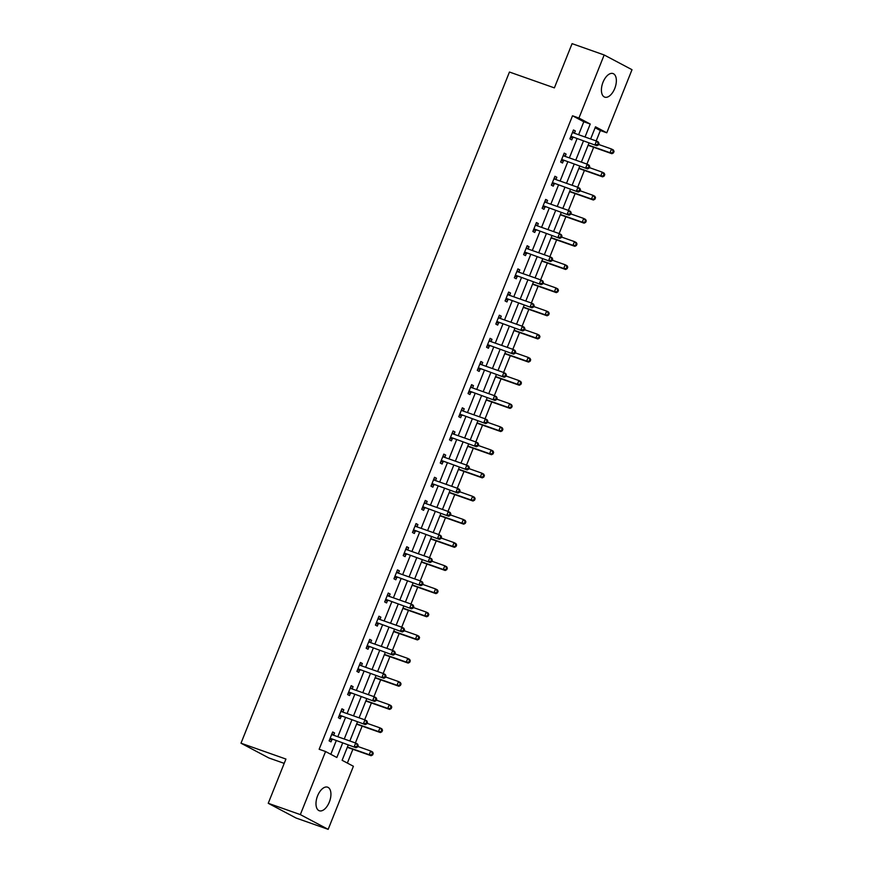 <?xml version="1.0" encoding="UTF-8"?>
<svg xmlns="http://www.w3.org/2000/svg" width="873" height="873" viewBox="0 0 873 873"><rect width="100%" height="100%" fill="white"/><g stroke="black" fill="none" stroke-linecap="round" stroke-linejoin="round"><path stroke-width="1.31" d="M317.586 795.86A12.495 6.591 -70.6 0 1 327.615 787.184A12.495 6.591 -70.6 0 1 329.328 802.08A12.495 6.591 -70.6 0 1 319.3 810.755A12.495 6.591 -70.6 0 1 317.586 795.86M603.014 82.237A12.495 6.591 -70.6 0 1 613.042 73.561A12.495 6.591 -70.6 0 1 614.756 88.457A12.495 6.591 -70.6 0 1 604.727 97.132A12.495 6.591 -70.6 0 1 603.014 82.237M284.205 763.373L268.829 757.95L240.992 743.207L509.45 72.033L554.377 87.878L572.077 43.65L604.171 54.966L632.008 69.709L606.779 132.794L595.495 126.814L590.628 138.971M596.194 140.935L600.351 130.535L606.779 132.794M347.356 763.067L352.878 749.285M355.409 742.945L362.131 726.129M364.663 719.789L371.396 702.972M373.928 696.632L380.661 679.816M383.192 673.487L389.915 656.66M392.446 650.33L399.179 633.514M401.711 627.174L408.444 610.358M410.976 604.018L417.698 587.202M420.229 580.861L426.962 564.045M429.494 557.716L436.227 540.889M438.759 534.56L445.481 517.744M448.013 511.403L454.746 494.587M457.277 488.247L464.01 471.431M466.542 465.091L473.264 448.275M475.796 441.945L482.529 425.118M485.061 418.789L491.794 401.973M494.325 395.633L501.047 378.817M503.579 372.476L510.312 355.66M512.844 349.32L519.566 332.504M522.109 326.175L528.831 309.348M531.362 303.018L538.095 286.202M540.627 279.862L547.349 263.046M549.892 256.706L556.614 239.889M559.146 233.549L565.879 216.733M568.41 210.404L575.132 193.577M577.675 187.248L584.397 170.431M586.929 164.091L593.662 147.275M348.24 744.985L342.118 760.296L353.401 766.265L328.172 829.35L300.334 814.607L325.564 751.522L336.847 757.502L342.653 743.01M300.334 814.607L268.24 803.291L296.078 818.034L328.172 829.35M600.351 130.535L595.113 127.753M578.613 134.737L583.808 121.762L572.524 115.782L319.147 749.263L325.564 751.522M330.812 754.305L336.225 740.751M337.829 736.747L345.49 717.595M347.094 713.59L354.754 694.439M356.348 690.434L364.008 671.282M365.612 667.288L373.273 648.137M374.877 644.132L382.538 624.981M384.131 620.976L391.791 601.824M393.396 597.819L401.056 578.668M402.66 574.663L410.321 555.512M411.914 551.518L419.575 532.355M421.179 528.361L428.839 509.21M430.444 505.205L438.104 486.054M439.697 482.049L447.358 462.897M448.962 458.892L456.623 439.741M458.227 435.736L465.887 416.585M467.481 412.591L475.141 393.439M476.745 389.434L484.406 370.283M486.01 366.278L493.671 347.127M495.264 343.122L502.924 323.97M504.529 319.965L512.189 300.814M513.793 296.82L521.443 277.669M523.047 273.664L530.708 254.512M532.312 250.507L539.972 231.356M541.576 227.351L549.226 208.2M550.83 204.195L558.491 185.043M560.095 181.049L567.756 161.898M569.36 157.893L577.009 138.742M574.423 133.253L575.34 130.95L573.463 129.957L569.894 138.862L571.782 139.855L572.743 137.454M565.158 156.409L566.086 154.106L564.198 153.113L560.641 162.018L562.518 163.011L563.478 160.61M555.894 179.565L556.821 177.263L554.944 176.259L551.376 185.174L553.264 186.167L554.224 183.767M546.64 202.722L547.557 200.419L545.68 199.415L542.122 208.32L543.999 209.324L544.959 206.912M537.375 225.878L538.303 223.564L536.415 222.571L532.857 231.476L534.734 232.469L535.695 230.068M528.11 249.023L529.038 246.721L527.161 245.728L523.593 254.632L525.481 255.625L526.441 253.225M518.857 272.18L519.773 269.877L517.896 268.884L514.339 277.789L516.216 278.782L517.176 276.381M509.592 295.336L510.519 293.033L508.632 292.04L505.074 300.945L506.951 301.938L507.911 299.537M500.327 318.492L501.255 316.19L499.378 315.186L495.809 324.09L497.697 325.094L498.658 322.694M491.073 341.649L491.99 339.335L490.113 338.342L486.556 347.247L488.433 348.24L489.393 345.839M481.809 364.805L482.736 362.491L480.848 361.498L477.291 370.403L479.168 371.396L480.128 368.995M472.544 387.95L473.472 385.648L471.595 384.655L468.026 393.559L469.914 394.552L470.874 392.152M463.29 411.107L464.207 408.804L462.33 407.811L458.772 416.716L460.649 417.709L461.61 415.308M454.025 434.263L454.953 431.96L453.065 430.956L449.508 439.861L451.385 440.865L452.345 438.464M444.761 457.419L445.688 455.106L443.811 454.113L440.243 463.017L442.131 464.021L443.091 461.61M435.507 480.576L436.424 478.262L434.547 477.269L430.989 486.174L432.866 487.167L433.826 484.766M426.242 503.721L427.17 501.418L425.282 500.425L421.724 509.33L423.601 510.323L424.562 507.922M416.988 526.877L417.905 524.575L416.028 523.582L412.46 532.486L414.348 533.479L415.308 531.079M407.724 550.034L408.64 547.731L406.763 546.727L403.206 555.632L405.083 556.636L406.043 554.235M398.459 573.19L399.387 570.877L397.499 569.883L393.941 578.788L395.818 579.792L396.779 577.38M389.205 596.346L390.122 594.033L388.245 593.04L384.677 601.944L386.564 602.937L387.525 600.537M379.941 619.492L380.857 617.189L378.98 616.196L375.423 625.101L377.3 626.094L378.26 623.693M370.676 642.648L371.603 640.346L369.716 639.352L366.158 648.257L368.035 649.25L368.995 646.849M361.422 665.804L362.339 663.502L360.462 662.498L356.893 671.402L358.781 672.406L359.741 670.006M352.157 688.961L353.074 686.658L351.197 685.654L347.64 694.559L349.516 695.563L350.477 693.151M342.893 712.117L343.82 709.804L341.932 708.811L338.375 717.715L340.252 718.708L341.212 716.307M333.639 735.262L334.555 732.96L332.678 731.967L329.11 740.871L330.998 741.864L331.958 739.464M268.24 803.291L285.929 759.052L240.992 743.207M572.524 115.782L578.941 118.051L604.171 54.966M585.03 136.996L590.224 124.031L578.941 118.051M344.246 739.005L351.906 719.854M353.51 715.86L361.171 696.709M362.775 692.704L370.436 673.552M372.029 669.547L379.69 650.396M381.294 646.391L388.954 627.24M390.558 623.235L398.208 604.083M399.812 600.089L407.473 580.938M409.077 576.933L416.737 557.782M418.342 553.777L425.991 534.625M427.595 530.62L435.256 511.469M436.86 507.464L444.521 488.313M446.114 484.319L453.774 465.167M455.379 461.162L463.039 442.011M464.643 438.006L472.304 418.854M473.897 414.85L481.558 395.698M483.162 391.693L490.822 372.542M492.427 368.548L500.087 349.396M501.68 345.392L509.341 326.24M510.945 322.235L518.606 303.084M520.21 299.079L527.87 279.927M529.464 275.923L537.124 256.771M538.728 252.777L546.389 233.615M547.993 229.621L555.654 210.469M557.247 206.464L564.907 187.313M566.512 183.308L574.172 164.157M575.776 160.152L583.437 141M589.024 142.976L581.363 162.127M579.77 166.132L572.11 185.283M570.505 189.288L562.845 208.44M561.241 212.434L553.58 231.585M551.987 235.59L544.326 254.741M542.722 258.746L535.062 277.898M533.458 281.903L525.797 301.054M524.204 305.059L516.543 324.21M514.939 328.204L507.278 347.356M505.674 351.361L498.014 370.512M496.421 374.517L488.76 393.668M487.156 397.673L479.495 416.825M477.891 420.83L470.231 439.981M468.637 443.975L460.977 463.137M459.373 467.131L451.712 486.283M450.108 490.288L442.447 509.439M440.854 513.444L433.194 532.595M431.589 536.6L423.929 555.752M422.325 559.757L414.664 578.908M413.071 582.902L405.41 602.054M403.806 606.058L396.146 625.21M394.541 629.215L386.881 648.366M385.288 652.371L377.627 671.523M376.023 675.527L368.362 694.679M366.758 698.673L359.098 717.824M357.504 721.829L349.844 740.981M583.808 121.762L590.224 124.031M573.343 130.252L575.34 130.95M564.089 153.397L566.086 154.106M554.824 176.553L556.821 177.263M545.56 199.71L547.557 200.419M536.306 222.866L538.303 223.564M527.041 246.022L529.038 246.721M517.776 269.168L519.773 269.877M508.523 292.324L510.519 293.033M499.258 315.48L501.255 316.19M489.993 338.637L491.99 339.335M480.739 361.793L482.736 362.491M471.475 384.938L473.472 385.648M462.21 408.095L464.207 408.804M452.956 431.251L454.953 431.96M443.691 454.407L445.688 455.106M434.427 477.564L436.424 478.262M425.173 500.709L427.17 501.418M415.908 523.865L417.905 524.575M406.643 547.022L408.64 547.731M397.39 570.178L399.387 570.877M388.125 593.334L390.122 594.033M378.86 616.491L380.857 617.189M369.606 639.636L371.603 640.346M360.342 662.793L362.339 663.502M351.077 685.949L353.074 686.658M341.823 709.105L343.82 709.804M332.558 732.261L334.555 732.96M571.608 136.494L596.859 145.736L571.608 136.494A1.604 1.353 -62.1 0 0 571.084 136.439L570.866 136.461M597.656 144.514L594.971 144.743L596.455 141.033L598.343 142.026L598.998 143.423L598.245 143.03L597.656 144.514L598.409 144.918L598.998 143.423M572.502 132.358L572.655 132.51A1.604 1.353 -62.1 0 0 573.092 132.783L596.455 141.033L598.245 143.03M573.485 137.498A1.604 1.353 -62.1 0 0 572.961 137.432L570.375 137.683M572.753 131.725L574.216 133.187M596.859 145.736L598.409 144.918M588.053 145.398A1.604 1.353 117.9 0 1 588.533 145.464L611.897 153.703L610.02 152.71L611.504 148.999L598.594 144.449M588.206 145.016L610.02 152.71L613.446 152.884L614.046 151.4L613.293 150.996L612.693 152.48M613.293 150.996L611.504 148.999L613.381 149.992L614.046 151.4M613.446 152.884L611.897 153.703M562.343 159.65L587.594 168.893L562.343 159.65A1.604 1.353 -62.1 0 0 561.819 159.595L561.601 159.617M588.391 167.671L585.707 167.889L587.191 164.179L589.079 165.183L589.733 166.579L588.98 166.186L588.391 167.671L589.144 168.063L589.733 166.579M563.238 155.514L563.391 155.667A1.604 1.353 -62.1 0 0 563.827 155.94L587.191 164.179L588.98 166.186M564.231 160.654A1.604 1.353 -62.1 0 0 563.707 160.588L561.11 160.828M563.5 154.87L564.951 156.343M587.594 168.893L589.144 168.063M553.089 182.806L578.33 192.049L553.089 182.806A1.604 1.353 -62.1 0 0 552.565 182.741L552.336 182.763M579.126 190.827L576.453 191.045L577.937 187.335L579.814 188.339L580.48 189.736L579.727 189.343L579.126 190.827L579.879 191.22L580.48 189.736M553.984 178.67L554.137 178.823A1.604 1.353 -62.1 0 0 554.573 179.096L577.937 187.335L579.727 189.343M554.966 183.799A1.604 1.353 -62.1 0 0 554.442 183.745L551.845 183.985M554.235 178.027L555.686 179.489M578.33 192.049L579.879 191.22M578.799 168.554A1.604 1.353 117.9 0 1 579.268 168.62L602.643 176.859L600.755 175.866L602.239 172.156L589.33 167.594M578.952 168.173L600.755 175.866L604.192 176.04L604.782 174.556L604.029 174.153L603.439 175.637M604.029 174.153L602.239 172.156L604.127 173.149L604.782 174.556M604.192 176.04L602.643 176.859M569.534 191.711A1.604 1.353 117.9 0 1 570.014 191.776L593.378 200.015L591.501 199.022L592.985 195.312L580.065 190.751M569.687 191.329L591.501 199.022L594.928 199.186L595.517 197.702L594.775 197.309L594.175 198.793M594.775 197.309L592.985 195.312L594.862 196.305L595.517 197.702M594.928 199.186L593.378 200.015M543.824 205.963L569.076 215.195L543.824 205.963A1.604 1.353 -62.1 0 0 543.301 205.897L543.082 205.919M569.873 213.972L567.188 214.201L568.672 210.491L570.56 211.484L571.215 212.892L570.462 212.488L569.873 213.972L570.626 214.376L571.215 212.892M544.719 201.816L544.872 201.979A1.604 1.353 -62.1 0 0 545.309 202.252L568.672 210.491L570.462 212.488M545.701 206.956A1.604 1.353 -62.1 0 0 545.178 206.901L542.591 207.141M544.97 201.183L546.433 202.645M569.076 215.195L570.626 214.376M534.56 229.119L559.811 238.351L534.56 229.119A1.604 1.353 -62.1 0 0 534.036 229.053L533.818 229.075M560.608 237.129L557.923 237.358L559.407 233.648L561.295 234.641L561.95 236.048L561.197 235.645L560.608 237.129L561.361 237.532L561.95 236.048M535.455 224.972L535.607 225.125A1.604 1.353 -62.1 0 0 536.044 225.409L559.407 233.648L561.197 235.645M536.448 230.112A1.604 1.353 -62.1 0 0 535.924 230.046L533.327 230.297M535.716 224.339L537.168 225.801M559.811 238.351L561.361 237.532M525.306 252.275L550.547 261.507L525.306 252.275A1.604 1.353 -62.1 0 0 524.782 252.21L524.553 252.232M551.343 260.285L548.67 260.514L550.154 256.804L552.031 257.797L552.696 259.205L551.943 258.801L551.343 260.285L552.096 260.689L552.696 259.205M526.201 248.128L526.354 248.281A1.604 1.353 -62.1 0 0 526.79 248.554L550.154 256.804L551.943 258.801M527.183 253.268A1.604 1.353 -62.1 0 0 526.659 253.203L524.062 253.454M526.452 247.496L527.903 248.958M550.547 261.507L552.096 260.689M560.27 214.867A1.604 1.353 117.9 0 1 560.75 214.933L584.113 223.172L582.236 222.168L583.721 218.457L570.811 213.907M560.422 214.485L582.236 222.168L585.663 222.342L586.263 220.858L585.51 220.465L584.91 221.949M585.51 220.465L583.721 218.457L585.597 219.461L586.263 220.858M585.663 222.342L584.113 223.172M551.016 238.013A1.604 1.353 117.9 0 1 551.485 238.078L574.86 246.328L572.972 245.324L574.456 241.614L561.546 237.063M551.169 237.631L572.972 245.324L576.409 245.499L576.998 244.014L576.245 243.622L575.656 245.106M576.245 243.622L574.456 241.614L576.344 242.607L576.998 244.014M576.409 245.499L574.86 246.328M541.751 261.169A1.604 1.353 117.9 0 1 542.231 261.234L565.595 269.473L563.718 268.48L565.202 264.77L552.282 260.219M541.904 260.787L563.718 268.48L567.144 268.655L567.745 267.171L566.992 266.767L566.391 268.251M566.992 266.767L565.202 264.77L567.079 265.763L567.745 267.171M567.144 268.655L565.595 269.473M532.486 284.325A1.604 1.353 117.9 0 1 532.966 284.391L556.33 292.63L554.453 291.637L555.937 287.926L543.028 283.365M532.639 283.943L554.453 291.637L557.88 291.811L558.48 290.327L557.727 289.923L557.138 291.407M557.727 289.923L555.937 287.926L557.814 288.919L558.48 290.327M557.88 291.811L556.33 292.63M523.233 307.482A1.604 1.353 117.9 0 1 523.702 307.547L547.076 315.786L545.189 314.793L546.673 311.083L533.763 306.521M523.385 307.1L545.189 314.793L548.626 314.957L549.215 313.472L548.462 313.08L547.873 314.564M548.462 313.08L546.673 311.083L548.56 312.076L549.215 313.472M548.626 314.957L547.076 315.786M513.968 330.638A1.604 1.353 117.9 0 1 514.448 330.703L537.812 338.942L535.935 337.938L537.419 334.228L524.498 329.678M514.121 330.256L535.935 337.938L539.361 338.113L539.961 336.629L539.208 336.236L538.608 337.72M539.208 336.236L537.419 334.228L539.296 335.232L539.961 336.629M539.361 338.113L537.812 338.942M504.703 353.783A1.604 1.353 117.9 0 1 505.183 353.849L528.547 362.099L526.67 361.095L528.154 357.384L515.245 352.834M504.856 353.401L526.67 361.095L530.097 361.269L530.697 359.785L529.944 359.392L529.354 360.876M529.944 359.392L528.154 357.384L530.031 358.388L530.697 359.785M530.097 361.269L528.547 362.099M495.449 376.94A1.604 1.353 117.9 0 1 495.919 377.005L519.293 385.244L517.405 384.251L518.889 380.541L505.98 375.99M495.602 376.558L517.405 384.251L520.843 384.426L521.432 382.941L520.679 382.538L520.09 384.022M520.679 382.538L518.889 380.541L520.777 381.534L521.432 382.941M520.843 384.426L519.293 385.244M486.185 400.096A1.604 1.353 117.9 0 1 486.665 400.161L510.028 408.4L508.151 407.407L509.636 403.697L496.715 399.147M486.337 399.714L508.151 407.407L511.578 407.582L512.178 406.098L511.425 405.694L510.825 407.178M511.425 405.694L509.636 403.697L511.513 404.69L512.178 406.098M511.578 407.582L510.028 408.4M476.92 423.252A1.604 1.353 117.9 0 1 477.4 423.318L500.764 431.557L498.887 430.564L500.371 426.853L487.461 422.292M477.073 422.87L498.887 430.564L502.313 430.738L502.913 429.243L502.161 428.85L501.571 430.334M502.161 428.85L500.371 426.853L502.248 427.846L502.913 429.243M502.313 430.738L500.764 431.557M467.666 446.409A1.604 1.353 117.9 0 1 468.146 446.474L491.51 454.713L489.622 453.709L491.106 449.999L478.197 445.448M467.819 446.027L489.622 453.709L493.059 453.884L493.649 452.4L492.896 452.007L492.307 453.491M492.896 452.007L491.106 449.999L492.994 451.003L493.649 452.4M493.059 453.884L491.51 454.713M458.401 469.554A1.604 1.353 117.9 0 1 458.882 469.619L482.245 477.869L480.368 476.865L481.852 473.155L468.932 468.605M458.554 469.172L480.368 476.865L483.795 477.04L484.395 475.556L483.642 475.163L483.042 476.647M483.642 475.163L481.852 473.155L483.729 474.159L484.395 475.556M483.795 477.04L482.245 477.869M449.148 492.71A1.604 1.353 117.9 0 1 449.617 492.776L472.98 501.015L471.104 500.022L472.588 496.311L459.678 491.761M449.289 492.328L471.104 500.022L474.53 500.196L475.13 498.712L474.377 498.308L473.788 499.793M474.377 498.308L472.588 496.311L474.465 497.304L475.13 498.712M474.53 500.196L472.98 501.015M439.883 515.867A1.604 1.353 117.9 0 1 440.363 515.932L463.727 524.171L461.839 523.178L463.323 519.468L450.413 514.917M440.036 515.485L461.839 523.178L465.276 523.353L465.866 521.868L465.113 521.465L464.523 522.949M465.113 521.465L463.323 519.468L465.211 520.461L465.866 521.868M465.276 523.353L463.727 524.171M430.618 539.023A1.604 1.353 117.9 0 1 431.098 539.088L454.462 547.327L452.585 546.334L454.069 542.624L441.149 538.063M430.771 538.641L452.585 546.334L456.012 546.509L456.612 545.025L455.859 544.621L455.259 546.105M455.859 544.621L454.069 542.624L455.946 543.617L456.612 545.025M456.012 546.509L454.462 547.327M421.364 562.179A1.604 1.353 117.9 0 1 421.834 562.245L445.197 570.484L443.32 569.491L444.804 565.769L431.895 561.219M421.517 561.797L443.32 569.491L446.758 569.654L447.347 568.17L446.594 567.777L446.005 569.261M446.594 567.777L444.804 565.769L446.681 566.773L447.347 568.17M446.758 569.654L445.197 570.484M412.1 585.325A1.604 1.353 117.9 0 1 412.58 585.39L435.943 593.64L434.056 592.636L435.54 588.926L422.63 584.375M412.252 584.943L434.056 592.636L437.493 592.811L438.082 591.327L437.329 590.934L436.74 592.418M437.329 590.934L435.54 588.926L437.428 589.93L438.082 591.327M437.493 592.811L435.943 593.64M402.835 608.481A1.604 1.353 117.9 0 1 403.315 608.546L426.679 616.785L424.802 615.792L426.286 612.082L413.366 607.532M402.988 608.099L424.802 615.792L428.228 615.967L428.829 614.483L428.076 614.079L427.475 615.563M428.076 614.079L426.286 612.082L428.163 613.075L428.829 614.483M428.228 615.967L426.679 616.785M393.581 631.637A1.604 1.353 117.9 0 1 394.05 631.703L417.414 639.942L415.537 638.949L417.021 635.238L404.112 630.688M393.734 631.255L415.537 638.949L418.975 639.123L419.564 637.639L418.811 637.235L418.222 638.72M418.811 637.235L417.021 635.238L418.898 636.231L419.564 637.639M418.975 639.123L417.414 639.942M516.041 275.421L541.293 284.663L516.041 275.421A1.604 1.353 -62.1 0 0 515.517 275.366L515.299 275.388M542.089 283.441L539.405 283.67L540.889 279.949L542.777 280.953L543.432 282.35L542.679 281.957L542.089 283.441L542.842 283.834L543.432 282.35M516.936 271.285L517.089 271.438A1.604 1.353 -62.1 0 0 517.525 271.71L540.889 279.949L542.679 281.957M517.918 276.425A1.604 1.353 -62.1 0 0 517.394 276.359L514.808 276.61M517.187 270.641L518.649 272.114M541.293 284.663L542.842 283.834M506.776 298.577L532.028 307.82L506.776 298.577A1.604 1.353 -62.1 0 0 506.253 298.511L506.034 298.533M532.825 306.598L530.151 306.816L531.635 303.106L533.512 304.11L534.167 305.506L533.414 305.114L532.825 306.598L533.578 306.99L534.167 305.506M507.671 294.441L507.824 294.594A1.604 1.353 -62.1 0 0 508.261 294.867L531.635 303.106L533.414 305.114M508.664 299.57A1.604 1.353 -62.1 0 0 508.141 299.515L505.543 299.755M507.933 293.797L509.385 295.26M532.028 307.82L533.578 306.99M497.523 321.733L522.763 330.965L497.523 321.733A1.604 1.353 -62.1 0 0 496.999 321.668L496.77 321.69M523.56 329.743L520.886 329.972L522.37 326.262L524.247 327.255L524.913 328.663L524.16 328.259L523.56 329.743L524.313 330.147L524.913 328.663M498.418 317.586L498.57 317.75A1.604 1.353 -62.1 0 0 499.007 318.023L522.37 326.262L524.16 328.259M499.4 322.726A1.604 1.353 -62.1 0 0 498.876 322.672L496.29 322.912M498.669 316.954L500.12 318.416M522.763 330.965L524.313 330.147M488.258 344.89L513.51 354.122L488.258 344.89A1.604 1.353 -62.1 0 0 487.734 344.824L487.516 344.846M514.306 352.899L511.622 353.129L513.106 349.418L514.994 350.411L515.648 351.819L514.895 351.415L514.306 352.899L515.059 353.303L515.648 351.819M489.153 340.743L489.306 340.896A1.604 1.353 -62.1 0 0 489.742 341.179L513.106 349.418L514.895 351.415M490.135 345.883A1.604 1.353 -62.1 0 0 489.611 345.817L487.025 346.068M489.404 340.11L490.866 341.572M513.51 354.122L515.059 353.303M478.993 368.046L504.245 377.278L478.993 368.046A1.604 1.353 -62.1 0 0 478.469 367.98L478.251 368.002M505.041 376.056L502.368 376.285L503.852 372.575L505.729 373.568L506.384 374.975L505.631 374.572L505.041 376.056L505.794 376.459L506.384 374.975M479.888 363.899L480.041 364.052A1.604 1.353 -62.1 0 0 480.477 364.336L503.852 372.575L505.631 374.572M480.881 369.039A1.604 1.353 -62.1 0 0 480.357 368.973L477.76 369.224M480.15 363.266L481.601 364.728M504.245 377.278L505.794 376.459M469.739 391.191L494.98 400.434L469.739 391.191A1.604 1.353 -62.1 0 0 469.216 391.137L468.987 391.159M495.777 399.212L493.103 399.441L494.587 395.731L496.464 396.724L497.13 398.121L496.377 397.728L495.777 399.212L496.53 399.605L497.13 398.121M470.634 387.055L470.787 387.208A1.604 1.353 -62.1 0 0 471.224 387.481L494.587 395.731L496.377 397.728M471.616 392.195A1.604 1.353 -62.1 0 0 471.093 392.13L468.506 392.381M470.885 386.412L472.337 387.885M494.98 400.434L496.53 399.605M460.475 414.348L485.726 423.591L460.475 414.348A1.604 1.353 -62.1 0 0 459.951 414.293L459.733 414.304M486.523 422.368L483.838 422.587L485.323 418.876L487.21 419.88L487.865 421.277L487.112 420.884L486.523 422.368L487.276 422.761L487.865 421.277M461.37 410.212L461.522 410.365A1.604 1.353 -62.1 0 0 461.959 410.637L485.323 418.876L487.112 420.884M462.352 415.341A1.604 1.353 -62.1 0 0 461.828 415.286L459.242 415.526M461.621 409.568L463.083 411.03M485.726 423.591L487.276 422.761M451.21 437.504L476.462 446.736L451.21 437.504A1.604 1.353 -62.1 0 0 450.686 437.438L450.468 437.46M477.258 445.514L474.585 445.743L476.069 442.033L477.946 443.026L478.6 444.433L477.847 444.03L477.258 445.514L478.011 445.917L478.6 444.433M452.105 433.368L452.258 433.521A1.604 1.353 -62.1 0 0 452.694 433.794L476.069 442.033L477.847 444.03M453.098 438.497A1.604 1.353 -62.1 0 0 452.574 438.442L449.977 438.683M452.367 432.724L453.818 434.187M476.462 446.736L478.011 445.917M441.956 460.66L467.197 469.892L441.956 460.66A1.604 1.353 -62.1 0 0 441.432 460.595L441.203 460.617M467.993 468.67L465.32 468.899L466.804 465.189L468.681 466.182L469.347 467.59L468.594 467.186L467.993 468.67L468.746 469.074L469.347 467.59M442.851 456.514L443.004 456.666A1.604 1.353 -62.1 0 0 443.44 456.95L466.804 465.189L468.594 467.186M443.833 461.653A1.604 1.353 -62.1 0 0 443.309 461.588L440.723 461.839M443.102 455.881L444.553 457.343M467.197 469.892L468.746 469.074M432.692 483.817L457.943 493.049L432.692 483.817A1.604 1.353 -62.1 0 0 432.168 483.751L431.949 483.773M458.74 491.826L456.055 492.056L457.539 488.345L459.427 489.338L460.082 490.746L459.329 490.342L458.74 491.826L459.493 492.23L460.082 490.746M433.586 479.67L433.739 479.823A1.604 1.353 -62.1 0 0 434.176 480.106L457.539 488.345L459.329 490.342M434.568 484.81A1.604 1.353 -62.1 0 0 434.045 484.744L431.458 484.995M433.837 479.037L435.3 480.499M457.943 493.049L459.493 492.23M423.427 506.962L448.678 516.205L423.427 506.962A1.604 1.353 -62.1 0 0 422.903 506.907L422.685 506.929M449.475 514.983L446.801 515.212L448.286 511.502L450.162 512.495L450.817 513.891L450.064 513.499L449.475 514.983L450.228 515.376L450.817 513.891M424.322 502.826L424.474 502.979A1.604 1.353 -62.1 0 0 424.911 503.252L448.286 511.502L450.064 513.499M425.315 507.966A1.604 1.353 -62.1 0 0 424.791 507.9L422.194 508.151M424.584 502.193L426.035 503.656M448.678 516.205L450.228 515.376M414.173 530.118L439.414 539.361L414.173 530.118A1.604 1.353 -62.1 0 0 413.649 530.064L413.42 530.075M440.21 538.139L437.537 538.357L439.021 534.647L440.898 535.651L441.563 537.048L440.81 536.655L440.21 538.139L440.963 538.532L441.563 537.048M415.068 525.983L415.221 526.135A1.604 1.353 -62.1 0 0 415.657 526.408L439.021 534.647L440.81 536.655M416.05 531.111A1.604 1.353 -62.1 0 0 415.526 531.057L412.94 531.297M415.319 525.339L416.77 526.801M439.414 539.361L440.963 538.532M404.908 553.275L430.16 562.507L404.908 553.275A1.604 1.353 -62.1 0 0 404.385 553.209L404.166 553.231M430.956 561.284L428.272 561.514L429.756 557.803L431.644 558.796L432.299 560.204L431.546 559.8L430.956 561.284L431.709 561.688L432.299 560.204M405.803 549.139L405.956 549.292A1.604 1.353 -62.1 0 0 406.392 549.564L429.756 557.803L431.546 559.8M406.785 554.268A1.604 1.353 -62.1 0 0 406.261 554.213L403.675 554.453M406.054 548.495L407.516 549.957M430.16 562.507L431.709 561.688M395.644 576.431L420.895 585.663L395.644 576.431A1.604 1.353 -62.1 0 0 395.12 576.366L394.902 576.387M421.692 584.441L419.018 584.67L420.502 580.96L422.379 581.953L423.034 583.36L422.281 582.957L421.692 584.441L422.445 584.845L423.034 583.36M396.538 572.284L396.691 572.437A1.604 1.353 -62.1 0 0 397.128 572.721L420.502 580.96L422.281 582.957M397.531 577.424A1.604 1.353 -62.1 0 0 397.008 577.359L394.41 577.61M396.8 571.651L398.252 573.114M420.895 585.663L422.445 584.845M386.39 599.587L411.63 608.819L386.39 599.587A1.604 1.353 -62.1 0 0 385.866 599.522L385.637 599.544M412.427 607.597L409.753 607.826L411.238 604.116L413.115 605.109L413.78 606.517L413.027 606.113L412.427 607.597L413.18 608.001L413.78 606.517M387.285 595.441L387.437 595.593A1.604 1.353 -62.1 0 0 387.874 595.877L411.238 604.116L413.027 606.113M388.267 600.58A1.604 1.353 -62.1 0 0 387.743 600.515L385.157 600.766M387.536 594.808L388.987 596.27M411.63 608.819L413.18 608.001M377.125 622.733L402.377 631.976L377.125 622.733A1.604 1.353 -62.1 0 0 376.601 622.678L376.383 622.7M403.173 630.753L400.489 630.983L401.973 627.272L403.861 628.265L404.515 629.662L403.763 629.269L403.173 630.753L403.926 631.146L404.515 629.662M378.02 618.597L378.173 618.75A1.604 1.353 -62.1 0 0 378.609 619.022L401.973 627.272L403.763 629.269M379.002 623.737A1.604 1.353 -62.1 0 0 378.478 623.671L375.892 623.922M378.271 617.964L379.733 619.426M402.377 631.976L403.926 631.146M367.86 645.889L393.112 655.132L367.86 645.889A1.604 1.353 -62.1 0 0 367.337 645.834L367.118 645.856M393.909 653.91L391.235 654.128L392.719 650.418L394.596 651.422L395.251 652.818L394.498 652.426L393.909 653.91L394.661 654.303L395.251 652.818M368.755 641.753L368.908 641.906A1.604 1.353 -62.1 0 0 369.344 642.179L392.719 650.418L394.498 652.426M369.748 646.893A1.604 1.353 -62.1 0 0 369.224 646.828L366.627 647.068M369.017 641.109L370.468 642.572M393.112 655.132L394.661 654.303M358.607 669.045L383.847 678.277L358.607 669.045A1.604 1.353 -62.1 0 0 358.083 668.98L357.854 669.002M384.644 677.066L381.97 677.284L383.454 673.574L385.331 674.567L385.997 675.975L385.244 675.582L384.644 677.066L385.397 677.459L385.997 675.975M359.501 664.91L359.654 665.062A1.604 1.353 -62.1 0 0 360.091 665.335L383.454 673.574L385.244 675.582M360.484 670.038A1.604 1.353 -62.1 0 0 359.96 669.984L357.373 670.224M359.752 664.266L361.204 665.728M383.847 678.277L385.397 677.459M349.342 692.202L374.593 701.434L349.342 692.202A1.604 1.353 -62.1 0 0 348.818 692.136L348.6 692.158M375.39 700.211L372.706 700.441L374.19 696.73L376.077 697.723L376.732 699.131L375.979 698.727L375.39 700.211L376.143 700.615L376.732 699.131M350.237 688.055L350.389 688.208A1.604 1.353 -62.1 0 0 350.826 688.491L374.19 696.73L375.979 698.727M351.219 693.195A1.604 1.353 -62.1 0 0 350.706 693.129L348.109 693.38M350.488 687.422L351.95 688.884M374.593 701.434L376.143 700.615M340.077 715.358L365.329 724.59L340.077 715.358A1.604 1.353 -62.1 0 0 339.553 715.293L339.335 715.314M366.125 723.368L363.452 723.597L364.936 719.887L366.813 720.88L367.468 722.287L366.715 721.884L366.125 723.368L366.878 723.772L367.468 722.287M340.972 711.211L341.125 711.364A1.604 1.353 -62.1 0 0 341.561 711.648L364.936 719.887L366.715 721.884M341.965 716.351A1.604 1.353 -62.1 0 0 341.441 716.286L338.844 716.537M341.234 710.578L342.685 712.041M365.329 724.59L366.878 723.772M384.316 654.794A1.604 1.353 117.9 0 1 384.797 654.859L408.16 663.098L406.272 662.105L407.756 658.395L394.847 653.833M384.469 654.412L406.272 662.105L409.71 662.28L410.299 660.796L409.546 660.392L408.957 661.876M409.546 660.392L407.756 658.395L409.644 659.388L410.299 660.796M409.71 662.28L408.16 663.098M375.052 677.95A1.604 1.353 117.9 0 1 375.532 678.015L398.896 686.254L397.019 685.261L398.503 681.551L385.582 676.99M375.204 677.568L397.019 685.261L400.445 685.425L401.045 683.941L400.292 683.548L399.692 685.032M400.292 683.548L398.503 681.551L400.38 682.544L401.045 683.941M400.445 685.425L398.896 686.254M365.798 701.095A1.604 1.353 117.9 0 1 366.267 701.161L389.631 709.411L387.754 708.407L389.238 704.697L376.328 700.146M365.951 700.713L387.754 708.407L391.191 708.581L391.781 707.097L391.028 706.704L390.438 708.189M391.028 706.704L389.238 704.697L391.115 705.7L391.781 707.097M391.191 708.581L389.631 709.411M356.533 724.252A1.604 1.353 117.9 0 1 357.013 724.317L380.377 732.556L378.489 731.563L379.973 727.853L367.064 723.302M356.686 723.87L378.489 731.563L381.927 731.738L382.516 730.254L381.763 729.85L381.174 731.334M381.763 729.85L379.973 727.853L381.861 728.846L382.516 730.254M381.927 731.738L380.377 732.556M330.823 738.503L356.064 747.746L330.823 738.503A1.604 1.353 -62.1 0 0 330.3 738.449L330.07 738.471M356.861 746.524L354.187 746.753L355.671 743.043L357.548 744.036L358.214 745.433L357.461 745.04L356.861 746.524L357.614 746.917L358.214 745.433M331.718 734.368L331.871 734.52A1.604 1.353 -62.1 0 0 332.307 734.793L355.671 743.043L357.461 745.04M332.7 739.507A1.604 1.353 -62.1 0 0 332.176 739.442L329.59 739.693M331.969 733.735L333.421 735.197M356.064 747.746L357.614 746.917M347.268 747.408A1.604 1.353 117.9 0 1 347.749 747.474L371.112 755.712L369.235 754.719L370.719 751.009L357.799 746.459M347.421 747.026L369.235 754.719L372.662 754.894L373.262 753.41L372.509 753.006L371.909 754.49M372.509 753.006L370.719 751.009L372.596 752.002L373.262 753.41M372.662 754.894L371.112 755.712M572.655 132.51L573.343 132.882M571.084 136.439L572.961 137.432M563.391 155.667L564.089 156.038M561.819 159.595L563.707 160.588M554.137 178.823L554.824 179.183M552.565 182.741L554.442 183.745M544.872 201.979L545.56 202.34M543.301 205.897L545.178 206.901M535.607 225.125L536.306 225.496M534.036 229.053L535.924 230.046M526.354 248.281L527.041 248.652M524.782 252.21L526.659 253.203M517.089 271.438L517.776 271.809M515.517 275.366L517.394 276.359M507.824 294.594L508.523 294.954M506.253 298.511L508.141 299.515M498.57 317.75L499.258 318.11M496.999 321.668L498.876 322.672M489.306 340.896L489.993 341.267M487.734 344.824L489.611 345.817M480.041 364.052L480.739 364.423M478.469 367.98L480.357 368.973M470.787 387.208L471.475 387.579M469.216 391.137L471.093 392.13M461.522 410.365L462.21 410.725M459.951 414.293L461.828 415.286M452.258 433.521L452.956 433.881M450.686 437.438L452.574 438.442M443.004 456.666L443.691 457.037M441.432 460.595L443.309 461.588M433.739 479.823L434.427 480.194M432.168 483.751L434.045 484.744M424.474 502.979L425.173 503.35M422.903 506.907L424.791 507.9M415.221 526.135L415.908 526.495M413.649 530.064L415.526 531.057M405.956 549.292L406.643 549.652M404.385 553.209L406.261 554.213M396.691 572.437L397.39 572.808M395.12 576.366L397.008 577.359M387.437 595.593L388.125 595.964M385.866 599.522L387.743 600.515M378.173 618.75L378.86 619.121M376.601 622.678L378.478 623.671M368.908 641.906L369.606 642.266M367.337 645.834L369.224 646.828M359.654 665.062L360.342 665.422M358.083 668.98L359.96 669.984M350.389 688.208L351.077 688.579M348.818 692.136L350.706 693.129M341.125 711.364L341.823 711.735M339.553 715.293L341.441 716.286M331.871 734.52L332.558 734.891M330.3 738.449L332.176 739.442"/></g></svg>
